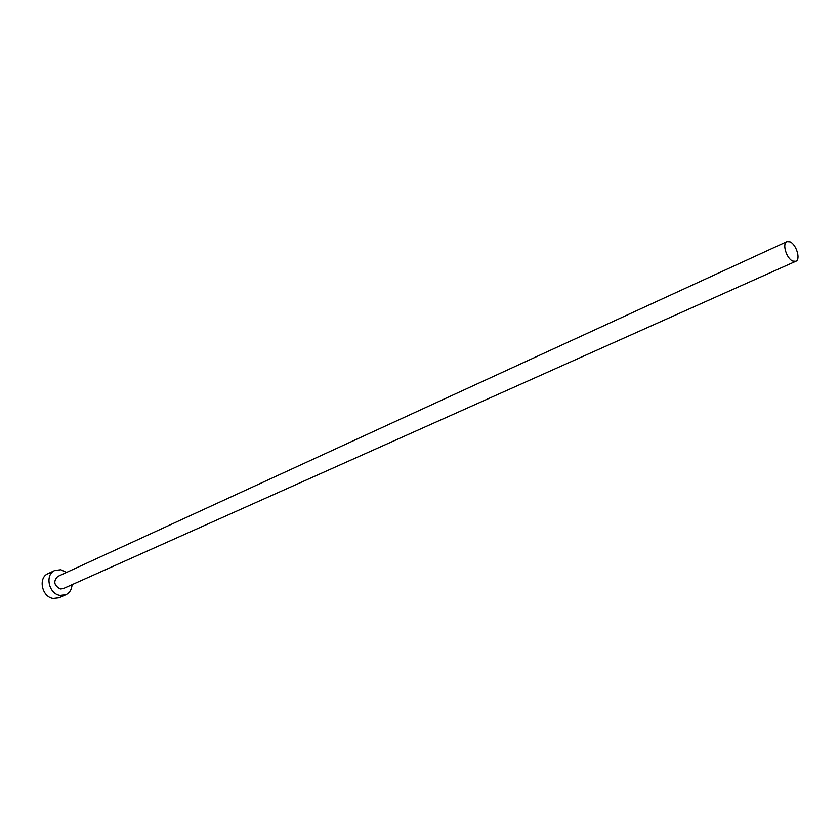<?xml version="1.0" encoding="UTF-8"?>
<svg xmlns="http://www.w3.org/2000/svg" width="840" height="840" viewBox="0 0 840 840"><rect width="100%" height="100%" fill="white"/><g stroke="black" fill="none" stroke-linecap="round" stroke-linejoin="round"><path stroke-width="1.26" d="M792.813 261.093L795.827 261.282C800.898 259.56 796.341 244.346 790.02 241.857L786.933 241.658C781.872 243.39 786.492 258.689 792.813 261.093M786.933 241.658L57.698 576.492C53.13 581.322 54.002 585.48 60.312 588.976L63.189 588.63L795.827 261.282M66.496 572.45L60.816 569.74L54.831 570.476C44.562 574.518 48.699 594.111 60.144 595.413L65.835 594.751C69.668 592.861 71.736 589.501 72.041 584.682M54.831 570.476L48.027 573.647C37.779 577.678 41.864 597.167 53.277 598.448L58.958 597.786L65.835 594.751"/></g></svg>
